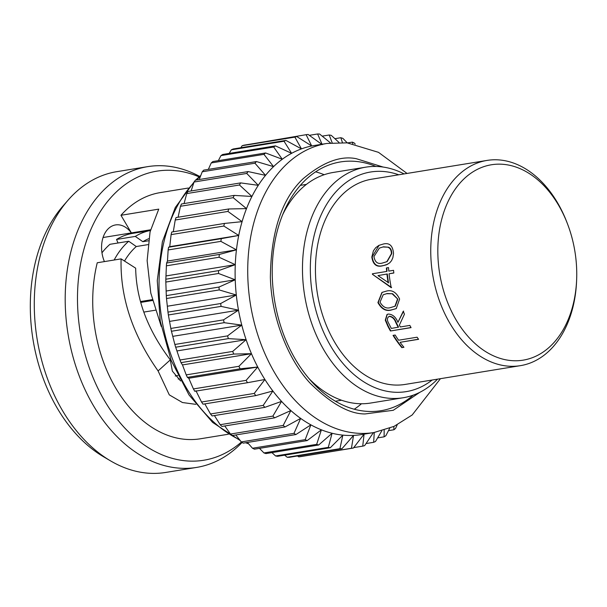 <?xml version="1.0" encoding="UTF-8"?>
<svg xmlns="http://www.w3.org/2000/svg" width="607" height="607" viewBox="0 0 607 607"><rect width="100%" height="100%" fill="white"/><g stroke="black" fill="none" stroke-linecap="round" stroke-linejoin="round"><path stroke-width="0.91" d="M536.869 355.725A98.964 68.515 80.8 0 0 576.65 279.41A98.964 68.515 80.8 0 0 567.689 224.378A98.964 68.515 80.8 0 0 477.694 169.194A98.964 68.515 80.8 0 0 444.423 293.492A98.964 68.515 80.8 0 0 536.869 355.725M576.65 279.41L576.597 280.851A103.972 71.983 -99.2 0 1 534.797 361.021A103.972 71.983 -99.2 0 1 520.427 365.657A103.972 71.983 -99.2 0 1 434.802 285.244A103.972 71.983 -99.2 0 1 472.633 165.058A103.972 71.983 -99.2 0 1 487.011 160.423A103.972 71.983 -99.2 0 1 567.181 223.035L567.689 224.378M398.746 174.793A111.24 77.021 80.8 0 0 355.156 176.971A111.24 77.021 80.8 0 0 317.757 316.695A111.24 77.021 80.8 0 0 421.668 386.651A111.24 77.021 80.8 0 0 432.161 380.028M437.533 379.155A116.802 80.868 -99.2 0 1 419.369 392.539A116.802 80.868 -99.2 0 1 403.223 397.744A116.802 80.868 -99.2 0 1 307.028 307.408A116.802 80.868 -99.2 0 1 349.533 172.38A116.802 80.868 -99.2 0 1 365.68 167.175A116.802 80.868 -99.2 0 1 404.118 173.921M103.046 237.519L150.559 229.787M180.628 380.984L172.35 371.082L170.301 359.883C147.744 330.033 136.203 299.463 135.665 268.173L121.097 258.878L97.249 262.763A124.716 86.346 80.8 0 0 184.482 439.263A124.716 86.346 80.8 0 0 200.31 438.793L228.338 434.233M196.622 467.413L165.719 472.443A152.365 105.489 -99.2 0 1 146.378 473.02A152.365 105.489 -99.2 0 1 110.633 460.925A152.365 105.489 -99.2 0 1 37.11 339.01A152.365 105.489 -99.2 0 1 68.166 200.067A152.365 105.489 -99.2 0 1 116.749 171.675L147.653 166.644A152.365 105.489 80.8 0 0 66.224 320.177A152.365 105.489 80.8 0 0 177.29 467.982A152.365 105.489 80.8 0 0 196.622 467.413A152.365 105.489 80.8 0 0 242.087 442.427M241.449 442.025A146.439 101.384 -99.2 0 1 185.218 460.789A146.439 101.384 -99.2 0 1 77.597 305.442A146.439 101.384 -99.2 0 1 175.324 170.613A146.439 101.384 -99.2 0 1 199.088 176.872M199.62 176.409A152.365 105.489 80.8 0 0 166.993 166.068A152.365 105.489 80.8 0 0 147.653 166.644M152.524 300.488L140.786 302.4M178.192 379.064L179.497 378.851M135.3 236.411A88.91 61.557 -99.2 0 1 150.377 230.508L132.667 233.376A88.91 61.557 -99.2 0 0 116.536 239.462L135.3 236.411L142.842 241.692A82.097 56.838 -99.2 0 1 148.723 238.718M440.462 378.677L412.176 414.983L394.004 426.395L374.041 432.518L361.438 434.574A146.439 101.384 80.8 0 1 353.555 435.401A146.439 101.384 -99.2 0 1 342.849 435.128L339.92 448.687L287.217 457.268A158.457 109.708 80.8 0 0 289.228 457.321L341.938 448.74A158.457 109.708 -99.2 0 1 339.92 448.687M375.938 166.455A126.021 87.249 80.8 0 0 356.423 161.47A126.021 87.249 80.8 0 0 340.428 161.94A126.021 87.249 80.8 0 0 273.074 288.94A126.021 87.249 80.8 0 0 364.936 411.189A126.021 87.249 80.8 0 0 380.93 410.711A126.021 87.249 80.8 0 0 413.177 395.172M365.68 167.175L333.266 172.449A116.802 80.868 80.8 0 0 317.12 177.654A116.802 80.868 80.8 0 0 282.521 215.007M487.011 160.423L371.704 179.194A103.972 71.983 80.8 0 0 357.333 183.83A103.972 71.983 80.8 0 0 319.494 304.024A103.972 71.983 80.8 0 0 405.119 384.428L520.427 365.657M401.834 347.636L403.943 347.287A103.972 71.983 -99.2 0 1 400.081 342.318L418.587 339.305A103.972 71.983 -99.2 0 1 417.092 337.211L398.579 340.224A103.972 71.983 -99.2 0 1 395.165 335.034L393.048 335.383A103.972 71.983 80.8 0 0 401.834 347.636L403.86 347.189M391.781 309.873L396.25 308.584L399.603 299.046C396.325 292.172 391.872 289.539 386.257 291.155L381.962 292.422L377.918 302.574C381.522 309.229 386.143 311.664 391.781 309.873L396.386 308.515M382.812 265.745L386.325 264.849L389.686 262.869L391.568 260.623L392.881 257.634L393.511 253.491C392.866 245.721 389.497 242.557 383.396 244.006L378.889 245.38L375.634 247.762L373.404 250.843L371.825 257.027C372.956 264.546 376.621 267.452 382.812 265.745L387.645 264.273M389.064 273.795L393.822 273.021A103.972 71.983 -99.2 0 1 393.556 270.327L388.791 271.101A103.972 71.983 -99.2 0 1 388.518 267.596L386.401 267.937A103.972 71.983 80.8 0 0 386.682 271.443L372.402 273.772A103.972 71.983 80.8 0 0 372.455 274.318L391.257 287.688A103.972 71.983 -99.2 0 1 389.064 273.795L393.814 272.907M390.445 330.997L411.068 327.636A103.972 71.983 -99.2 0 1 409.839 325.413L400.324 326.961A103.972 71.983 -99.2 0 1 399.36 325.14L404.452 314.176A103.972 71.983 -99.2 0 1 403.26 311.262L397.942 322.332C395.794 317.029 392.577 314.267 388.29 314.062L387.031 314.464L385.286 320.17L387.767 326.005A103.972 71.983 80.8 0 0 390.445 330.997L411.007 327.53M309.175 378.76A116.802 80.868 80.8 0 0 370.809 403.018L403.223 397.744M104.419 261.594A25.828 17.884 -99.2 0 1 115.535 224.931A25.828 17.884 -99.2 0 1 131.378 232.913L120.968 215.288L158.746 209.134L150.05 231.904L147.137 260.653L150.786 293.044L161.234 326.437M170.301 359.883L158.086 370.93C132.402 334.457 120.072 297.104 121.097 258.878M195.788 404.338L182.441 402.524L169.277 394.861L158.086 370.93M142.842 241.692L148.404 240.789M147.918 244.636L136.272 246.533A82.097 56.838 80.8 0 0 124.503 261.056M140.551 301.542L152.311 299.63M155.301 310.215L143.806 312.089M175.248 375.991L177.836 375.574M68.166 200.067L62.87 206.137A146.439 101.384 80.8 0 0 33.028 339.677A146.439 101.384 80.8 0 0 103.691 456.843L110.633 460.925M188.253 188.049L160.233 192.609A124.716 86.346 80.8 0 0 120.968 215.288M136.272 246.533L128.737 241.245A88.91 61.557 80.8 0 0 114.169 260.008M128.737 241.245L109.966 244.302A88.91 61.557 80.8 0 0 101.968 252.816M118.031 242.99L116.536 239.462M309.327 135.331L317.605 133.98L322.249 144.671L308.098 134.451A158.457 109.708 -99.2 0 0 306.11 134.693L253.081 143.7M242.178 145.703L294.881 137.121A158.457 109.708 -99.2 0 1 296.808 136.575L244.105 145.156A158.457 109.708 80.8 0 0 242.178 145.703L240.789 147.751M231.328 149.823L284.03 141.241A158.457 109.708 -99.2 0 1 285.889 140.407L233.179 148.988A158.457 109.708 80.8 0 0 231.328 149.823L229.188 153.419M220.978 155.589L273.681 147.008A158.457 109.708 -99.2 0 1 275.441 145.885L222.739 154.466A158.457 109.708 80.8 0 0 220.978 155.589L218.345 160.658M211.244 162.934L263.954 154.353A158.457 109.708 -99.2 0 1 265.593 152.964L212.89 161.545A158.457 109.708 80.8 0 0 211.244 162.934L208.338 169.383M202.23 171.781L254.94 163.2A158.457 109.708 -99.2 0 1 256.45 161.553L203.74 170.135A158.457 109.708 80.8 0 0 202.23 171.781L199.233 179.528M194.043 182.024L246.745 173.443A158.457 109.708 -99.2 0 1 248.111 171.569L195.401 180.15A158.457 109.708 80.8 0 0 194.043 182.024L191.114 190.962M186.759 193.572L239.462 184.991A158.457 109.708 -99.2 0 1 240.66 182.897L187.958 191.478A158.457 109.708 80.8 0 0 186.759 193.572L184.042 203.573M180.461 206.274L233.171 197.692A158.457 109.708 -99.2 0 1 234.188 195.408L181.485 203.99A158.457 109.708 80.8 0 0 180.461 206.274L178.086 217.223M175.226 220.015L227.936 211.433A158.457 109.708 -99.2 0 1 228.763 208.975L176.06 217.556A158.457 109.708 80.8 0 0 175.226 220.015L173.291 231.775M171.106 234.621L223.816 226.039A158.457 109.708 -99.2 0 1 224.446 223.444L171.743 232.026A158.457 109.708 80.8 0 0 171.106 234.621L169.748 246.677L168.579 247.239A158.457 109.708 80.8 0 0 168.147 249.947L167.464 261.071L166.606 263.028A158.457 109.708 80.8 0 0 166.386 265.82L165.84 279.22A158.457 109.708 80.8 0 0 165.832 282.065L166.295 295.639A158.457 109.708 80.8 0 0 166.5 298.507L167.964 312.112A158.457 109.708 80.8 0 0 168.374 314.965L170.825 328.448A158.457 109.708 80.8 0 0 171.447 331.263L174.854 344.473A158.457 109.708 80.8 0 0 175.673 347.212L179.998 360.004A158.457 109.708 80.8 0 0 181.007 362.645L182.479 364.928L186.212 374.883A158.457 109.708 80.8 0 0 187.396 377.387L188.769 378.252L193.421 388.935A158.457 109.708 80.8 0 0 194.764 391.287L247.474 382.706A158.457 109.708 -99.2 0 1 246.123 380.354L257.74 367.023A146.439 101.384 80.8 0 0 264.91 379.496A146.439 101.384 80.8 0 0 272.877 390.999A146.439 101.384 80.8 0 0 281.549 401.386A146.439 101.384 80.8 0 0 290.852 410.56A146.439 101.384 80.8 0 0 300.662 418.413A146.439 101.384 80.8 0 0 310.883 424.854A146.439 101.384 80.8 0 0 321.391 429.824A146.439 101.384 80.8 0 0 332.09 433.261A146.439 101.384 80.8 0 0 342.849 435.128L330.314 447.731A158.457 109.708 -99.2 0 1 328.288 447.374L332.09 433.261L318.683 444.999A158.457 109.708 -99.2 0 1 316.672 444.354L321.391 429.824L307.172 440.591A158.457 109.708 -99.2 0 1 305.192 439.658L310.883 424.854L295.913 434.551A158.457 109.708 -99.2 0 1 293.993 433.337L300.662 418.413L285.024 426.941A158.457 109.708 -99.2 0 1 283.181 425.461L290.852 410.56L274.622 417.844A158.457 109.708 -99.2 0 1 272.877 416.114L281.549 401.386L264.827 407.358A158.457 109.708 -99.2 0 1 263.195 405.4L272.877 390.999L255.744 395.605A158.457 109.708 -99.2 0 1 254.25 393.435L264.91 379.496L247.474 382.706M195.932 390.726L201.539 402.016A158.457 109.708 80.8 0 0 203.042 404.186L255.744 395.605M204.825 403.89L210.492 413.982A158.457 109.708 80.8 0 0 212.124 415.939L264.827 407.358M214.415 415.567L220.166 424.695A158.457 109.708 80.8 0 0 221.919 426.425L274.622 417.844M224.772 425.955L230.47 434.043A158.457 109.708 80.8 0 0 232.322 435.523L285.024 426.941M235.812 434.953L241.282 441.919A158.457 109.708 80.8 0 0 243.21 443.133L295.913 434.551M247.421 442.45L252.489 448.239A158.457 109.708 80.8 0 0 254.47 449.172L307.172 440.591M259.493 448.361L263.962 452.936A158.457 109.708 80.8 0 0 265.98 453.581L318.683 444.999M271.928 452.617L275.578 455.956A158.457 109.708 80.8 0 0 277.604 456.312L330.314 447.731M297.506 455.971L298.735 456.859A158.457 109.708 80.8 0 0 300.723 456.608L353.426 448.027A158.457 109.708 -99.2 0 1 351.445 448.277L298.735 456.859M284.63 455.167L287.217 457.268M317.605 133.98A158.457 109.708 -99.2 0 1 319.616 134.033L330.542 142.956M332.166 142.789L329.229 134.997L322.203 136.135M329.229 134.997A158.457 109.708 -99.2 0 1 331.255 135.346L339.01 142.455M306.11 134.693L311.717 145.984A146.439 101.384 80.8 0 0 301.467 148.882A146.439 101.384 80.8 0 0 291.618 153.321A146.439 101.384 80.8 0 0 282.278 159.254A146.439 101.384 80.8 0 0 273.552 166.629A146.439 101.384 80.8 0 0 265.525 175.355A146.439 101.384 80.8 0 0 258.286 185.332A146.439 101.384 80.8 0 0 251.928 196.456A146.439 101.384 80.8 0 0 246.51 208.611A146.439 101.384 80.8 0 0 242.087 221.654A146.439 101.384 80.8 0 0 238.726 235.448A146.439 101.384 80.8 0 0 236.442 249.841A146.439 101.384 80.8 0 0 235.273 264.667A146.439 101.384 80.8 0 0 235.228 279.781A146.439 101.384 80.8 0 0 236.305 295.002A146.439 101.384 80.8 0 0 238.498 310.169A146.439 101.384 80.8 0 0 241.776 325.117A146.439 101.384 80.8 0 0 246.116 339.677A146.439 101.384 80.8 0 0 251.457 353.699A146.439 101.384 80.8 0 0 257.74 367.023L240.099 368.806A158.457 109.708 -99.2 0 1 238.915 366.302L251.457 353.699L233.71 354.063A158.457 109.708 -99.2 0 1 232.709 351.423L246.116 339.677L228.376 338.63A158.457 109.708 -99.2 0 1 227.557 335.891L241.776 325.117L224.15 322.681A158.457 109.708 -99.2 0 1 223.535 319.866L238.498 310.169L221.085 306.383A158.457 109.708 -99.2 0 1 220.667 303.53L236.305 295.002L219.203 289.926A158.457 109.708 -99.2 0 1 219.006 287.058L235.228 279.781L218.543 273.484A158.457 109.708 -99.2 0 1 218.55 270.639L235.273 264.667L219.089 257.239A158.457 109.708 -99.2 0 1 219.309 254.447L236.442 249.841L220.857 241.366A158.457 109.708 -99.2 0 1 221.289 238.657L238.726 235.448L223.816 226.039M374.041 432.518A146.439 101.384 -99.2 0 1 355.459 433.072A146.439 101.384 -99.2 0 1 248.711 291.011A146.439 101.384 -99.2 0 1 326.976 143.449L314.373 145.498A146.439 101.384 80.8 0 0 311.717 145.984L296.808 136.575M342.394 142.516L340.853 137.721L334.905 138.692M340.853 137.721A158.457 109.708 -99.2 0 1 342.872 138.366L347.265 142.865M294.881 137.121L301.467 148.882L285.889 140.407M352.75 143.609L352.363 142.129L347.629 142.903M352.363 142.129A158.457 109.708 -99.2 0 1 354.344 143.062L355.232 144.079M284.03 141.241L291.618 153.321L275.441 145.885M273.681 147.008L282.278 159.254L265.593 152.964M263.954 154.353L273.552 166.629L256.45 161.553M254.94 163.2L265.525 175.355L248.111 171.569M246.745 173.443L258.286 185.332L240.66 182.897M239.462 184.991L251.928 196.456L234.188 195.408M233.171 197.692L246.51 208.611L228.763 208.975M227.936 211.433L242.087 221.654L224.446 223.444M169.748 246.677L238.726 235.448M168.579 247.239L221.289 238.657M168.147 249.947L220.857 241.366M167.464 261.071L236.442 249.841M166.606 263.028L219.309 254.447M166.386 265.82L219.089 257.239M166.295 275.897L235.273 264.667M165.84 279.22L218.55 270.639M165.832 282.065L218.543 273.484M166.25 291.011L235.228 279.781M166.295 295.639L219.006 287.058M166.5 298.507L219.203 289.926M167.327 306.232L236.305 295.002M167.964 312.112L220.667 303.53M168.374 314.965L221.085 306.383M169.52 321.399L238.498 310.169M170.825 328.448L223.535 319.866M171.447 331.263L224.15 322.681M172.805 336.346L241.776 325.117M174.854 344.473L227.557 335.891M175.673 347.212L228.376 338.63M177.138 350.907L246.116 339.677M179.998 360.004L232.709 351.423M181.007 362.645L233.71 354.063M182.479 364.928L251.457 353.699M186.212 374.883L238.915 366.302M187.396 377.387L240.099 368.806M188.769 378.252L257.74 367.023M193.421 388.935L246.123 380.354M201.539 402.016L254.25 393.435M210.492 413.982L263.195 405.4M220.166 424.695L272.877 416.114M397.183 424.847L395.589 428.375A158.457 109.708 -99.2 0 1 393.943 429.756L388.488 430.651M393.814 426.486L393.943 429.756M230.47 434.043L283.181 425.461M389.74 428.208L385.855 435.72A158.457 109.708 -99.2 0 1 384.094 436.835L377.645 437.882M384.178 430.151L384.094 436.835M241.282 441.919L293.993 433.337M381.795 430.841L375.505 441.479A158.457 109.708 -99.2 0 1 373.654 442.313L366.044 443.558M374.269 432.48L373.654 442.313M252.489 448.239L305.192 439.658M373.381 432.624L364.663 445.599A158.457 109.708 -99.2 0 1 362.728 446.145L353.752 447.602M353.426 448.027L364.094 434.088L362.728 446.145M263.962 452.936L316.672 444.354M341.938 448.74L353.555 435.401L351.445 448.277M275.578 455.956L328.288 447.374M383.184 167.062L356.324 158.715C340.573 155.438 322.795 162.145 303.007 178.822C281.845 198.793 270.965 231.624 270.365 277.308C271.481 320.595 289.911 361.491 309.972 383.009C331.035 403.769 349.389 414.08 365.027 413.944L393.26 410.294L419.854 392.297M354.268 409.217A126.021 87.249 80.8 0 0 361.469 403.746M324.184 174.725A126.021 87.249 80.8 0 0 315.617 171.819M379.079 245.289L372.182 256.852C373.305 264.371 376.97 267.277 383.161 265.57M383.465 246.806L388.548 247.201C390.665 248.134 391.727 250.259 391.75 253.567L387.145 261.602L382.691 262.968C377.88 264.47 374.967 262.338 373.942 256.586L379.337 248.134L383.465 246.806L379.337 248.134M383.108 246.981L388.548 247.201M388.199 247.375C390.301 248.309 391.371 250.425 391.394 253.741L391.75 253.567M391.394 253.741L386.796 261.776M372.455 274.318L391.606 287.513M386.758 267.884A103.972 71.983 80.8 0 0 387.031 271.268L386.682 271.443M372.766 273.711A103.972 71.983 80.8 0 0 372.804 274.144M387.304 273.969A103.972 71.983 80.8 0 0 388.533 282.771L377.994 275.601L387.304 273.969L377.994 275.601M386.947 274.144A103.972 71.983 80.8 0 0 388.184 282.945M382.122 292.346L378.275 302.4C381.886 309.062 386.507 311.49 392.137 309.699M387.198 293.522L392.646 293.742L397.813 299.137L395.271 306.156L390.908 307.468C386.591 309.009 382.956 307.233 380.012 302.149L383.199 294.782L387.198 293.522L383.199 294.782M386.849 293.697L392.646 293.742M392.289 293.917L397.813 299.137M397.464 299.312L394.914 306.33M403.617 311.088L397.942 322.332M387.213 314.38L385.635 319.995L388.123 325.83A103.972 71.983 80.8 0 0 390.802 330.823M396.219 322.514L398.564 327.135L391.333 328.425A103.972 71.983 -99.2 0 1 388.912 323.706C386.803 320.162 386.917 317.734 389.254 316.414L389.603 316.239C392.646 316.649 394.846 318.736 396.219 322.514L395.87 322.689L398.207 327.31M388.973 316.459L389.603 316.239M388.966 316.437L389.254 316.414C392.289 316.824 394.497 318.91 395.87 322.689M418.511 339.199L400.081 342.318M393.465 335.314A103.972 71.983 80.8 0 0 402.183 347.462M200.507 176.22A146.439 101.384 80.8 0 0 196.478 179.976M193.808 182.722A146.439 101.384 80.8 0 0 162.266 321.771A146.439 101.384 80.8 0 0 239.515 439.68M246.351 442.617A146.439 101.384 80.8 0 0 248.142 443.277M341.544 400.225L335.436 401.227M306.406 184.384L300.29 185.378M200.834 175.385L195.568 180.12M195.044 180.628L175.279 207.533L162.388 241.761L157.266 280.639L160.248 321.186L171.098 360.285L188.989 394.914L212.594 422.396L240.205 440.545M245.577 442.746L248.604 443.808M326.976 143.449L347.113 142.85L378.495 152.342L407.047 173.443"/></g></svg>
